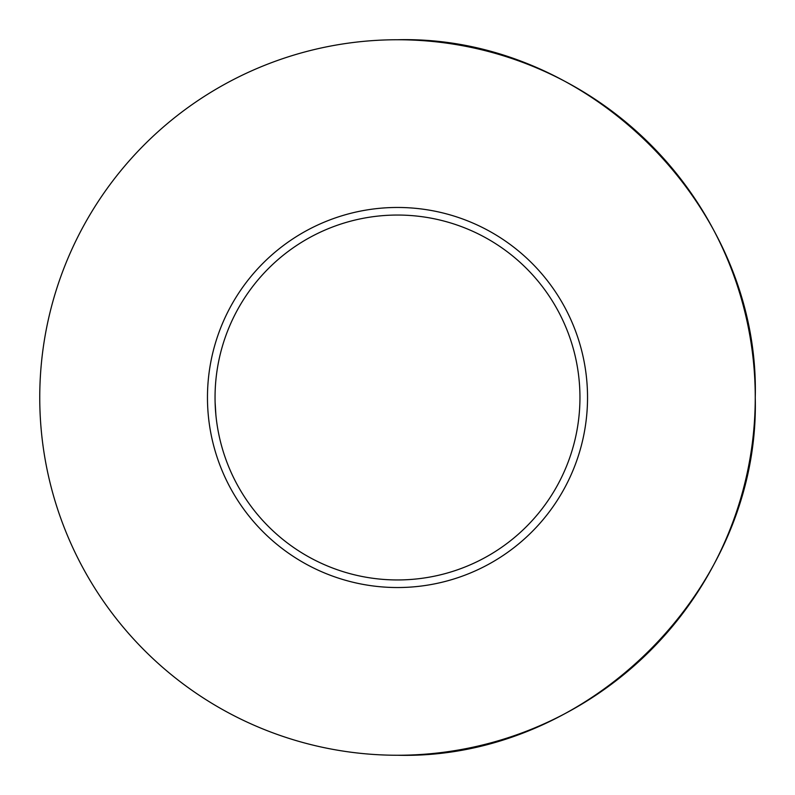 <?xml version="1.0" encoding="UTF-8"?>
<svg xmlns="http://www.w3.org/2000/svg" width="795" height="795" viewBox="0 0 795 795"><rect width="100%" height="100%" fill="white"/><g stroke="black" fill="none" stroke-linecap="round" stroke-linejoin="round"><path stroke-width="1.19" d="M397.5 587.535A190.035 190.035 0 0 1 207.465 397.5A190.035 190.035 0 0 1 397.5 207.465A190.035 190.035 0 0 1 587.535 397.5A190.035 190.035 0 0 1 397.5 587.535M397.5 215.048A182.452 182.452 0 0 0 215.048 397.5A182.452 182.452 0 0 0 397.5 579.952A182.452 182.452 0 0 0 579.952 397.5A182.452 182.452 0 0 0 397.5 215.048M397.5 755.25A357.75 357.75 0 0 0 755.25 397.5C760.179 206.332 588.668 34.821 397.5 39.75A357.75 357.75 0 0 0 39.75 397.5A357.75 357.75 0 0 0 397.5 755.25C588.668 760.179 760.179 588.668 755.25 397.5A357.75 357.75 0 0 0 397.5 39.75M215.882 414.97L215.107 402.21"/></g></svg>
